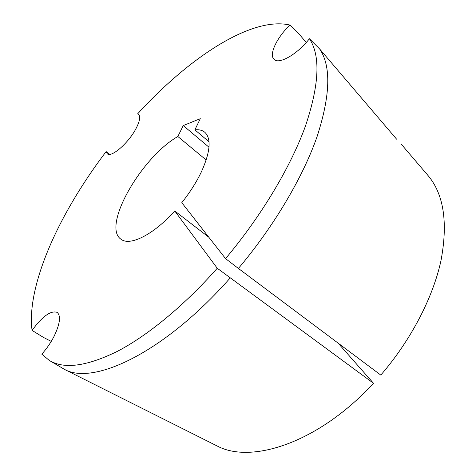 <?xml version="1.0" encoding="UTF-8"?>
<svg xmlns="http://www.w3.org/2000/svg" width="476" height="476" viewBox="0 0 476 476"><rect width="100%" height="100%" fill="white"/><g stroke="black" fill="none" stroke-linecap="round" stroke-linejoin="round"><path stroke-width="0.71" d="M139.212 115.15L137.624 113.853L138.546 114.335C140.616 116.37 139.867 120.946 136.285 128.05C129.02 142.532 111.313 158.032 107.273 153.766L106.136 151.582C90.22 172.556 76.309 194.024 64.409 215.991C41.721 258.075 28.149 300.588 32.053 330.386L43.459 337.413L51.247 341.399M206.185 160.001L177.851 136.511C141.372 157.258 101.584 226.451 120.999 239.226C129.841 246.407 153.367 234.858 174.757 210.969L217.252 268.25C183.748 306.098 147.328 335.806 117.102 351.484C86.477 366.443 63.838 369.4 49.189 360.356L41.781 354.138C46.606 348.819 50.712 342.851 54.109 336.246C60.065 323.716 61.065 315.749 57.096 312.357C50.748 310.316 42.4 316.326 32.053 330.386M177.851 136.511L183.254 125.575L200.295 118.673L194.88 129.847L209.018 141.794M194.88 129.847C198.992 129.401 202.3 130.21 204.793 132.274C211.427 138.528 210.392 151.511 201.687 171.217C196.725 181.737 190.097 192.233 181.79 202.693L225.553 258.623C261.627 215.693 290.985 166.273 305.556 125.741C319.342 84.514 320.628 55.508 309.412 38.723C297.339 54.377 278.769 64.837 274.033 59.316C268.69 54.704 276.794 37.604 289.908 25.049C251.286 16.023 188.252 58.358 137.624 113.853M289.908 25.049L299.707 34.807L306.258 42.483M225.553 258.623L238.411 268.452C274.17 225.999 303.039 176.917 317.129 136.457C330.421 95.277 331.266 66.116 319.658 48.98L396.591 139.165M238.411 268.452L380.8 375.088C411.02 340.042 432.958 297.589 440.954 260.753C448.053 223.024 443.894 194.797 428.477 176.06L401.024 143.913M427.21 174.579L428.477 176.06M106.136 151.582L109.682 154.337M319.658 48.98L309.412 38.723M217.252 268.25L373.481 383.251C319.206 442.359 251.602 464.54 217.044 445.929L215.301 445.06M230.176 277.978C164.577 352.579 93.397 385.804 64.516 369.4L49.189 360.356M174.757 210.969L208.845 237.268M338.002 343.035L373.481 383.251M183.254 125.575L208.994 147.215M217.044 445.929L64.516 369.4"/></g></svg>
